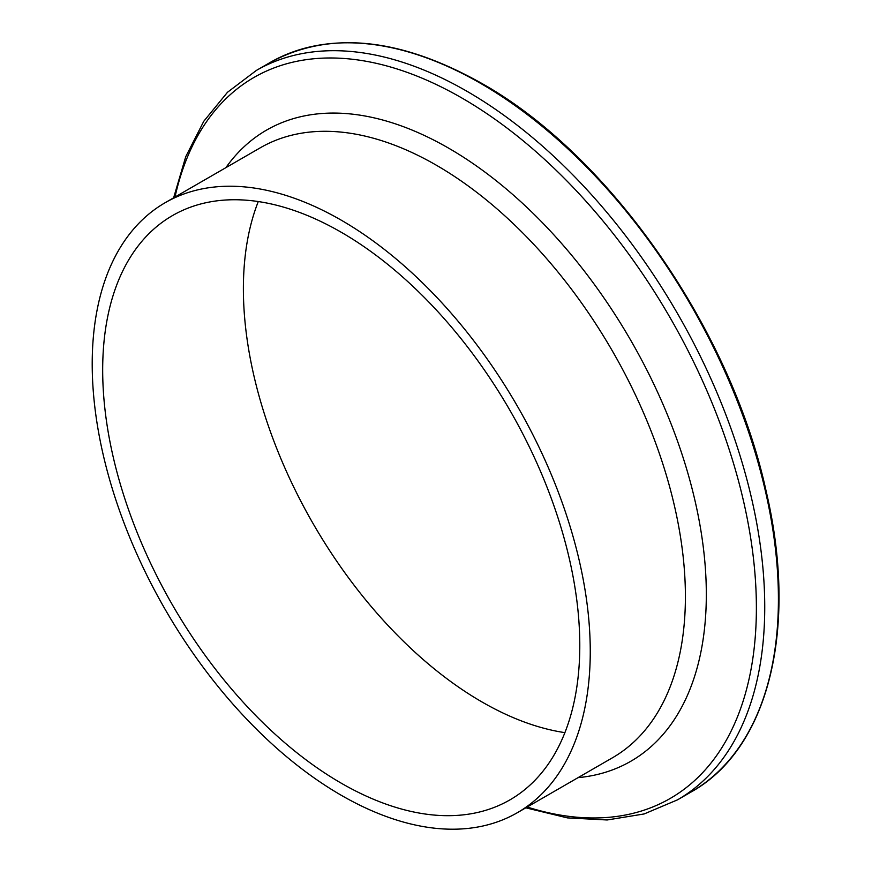 <?xml version="1.0" encoding="UTF-8"?>
<svg xmlns="http://www.w3.org/2000/svg" width="872" height="872" viewBox="0 0 872 872"><rect width="100%" height="100%" fill="white"/><g stroke="black" fill="none" stroke-linecap="round" stroke-linejoin="round"><path stroke-width="1.31" d="M341.235 220.169A352.179 203.329 60 0 1 571.302 530.503A352.179 203.329 60 0 1 517.325 812.715A352.179 203.329 60 0 1 341.235 795.264A352.179 203.329 60 0 1 111.169 484.93A352.179 203.329 60 0 1 165.146 202.718A352.179 203.329 60 0 1 341.235 220.169M564.903 732.644A337.366 194.783 60 0 1 481.944 701.938A337.366 194.783 60 0 1 258.276 201.552M341.235 783.176A337.366 194.783 60 0 1 120.837 485.889A337.366 194.783 60 0 1 172.547 215.548A337.366 194.783 60 0 1 341.235 232.257A337.366 194.783 60 0 1 561.633 529.544A337.366 194.783 60 0 1 509.913 799.886A337.366 194.783 60 0 1 341.235 783.176M480.636 83.385A421.132 243.146 60 0 1 755.752 454.486A421.132 243.146 60 0 1 691.202 791.939C768.733 748.841 798.403 628.527 766.172 491.328C730.998 329.267 609.408 154.845 481.562 83.287C399.736 37.365 329.235 30.444 270.069 62.522A421.132 243.146 60 0 1 480.636 83.385M173.626 197.824L185.725 156.731L203.775 121.284L227.494 92.269L256.401 70.414A421.132 243.146 60 0 1 466.956 91.277A421.132 243.146 60 0 1 742.072 462.378A421.132 243.146 60 0 1 677.522 799.842L691.202 791.939M175 197.039A416.26 240.323 60 0 1 462.04 98.1A416.26 240.323 60 0 1 754.553 569.013A416.26 240.323 60 0 1 527.168 807.025M225.881 167.653A364.354 210.359 60 0 1 448.677 148.185A364.354 210.359 60 0 1 697.458 511.951A364.354 210.359 60 0 1 578.06 777.65M165.146 202.718L260.292 147.793A352.179 203.329 60 0 1 436.382 165.233A352.179 203.329 60 0 1 666.448 475.578A352.179 203.329 60 0 1 612.471 757.779L517.325 812.715M525.805 807.821L567.432 817.892L607.163 819.974L644.157 813.947L677.522 799.842M256.401 70.414L270.069 62.522"/></g></svg>
